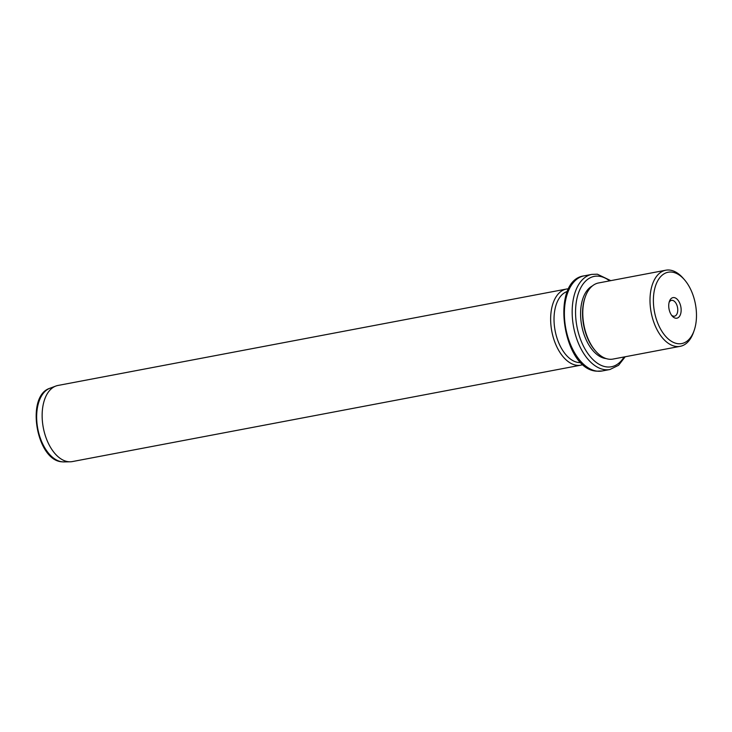 <?xml version="1.0" encoding="UTF-8"?>
<svg xmlns="http://www.w3.org/2000/svg" width="732" height="732" viewBox="0 0 732 732"><rect width="100%" height="100%" fill="white"/><g stroke="black" fill="none" stroke-linecap="round" stroke-linejoin="round"><path stroke-width="1.1" d="M669.103 302.408A8.043 4.612 79.3 0 1 671.491 300.376A8.043 4.612 79.3 0 1 676.606 304.466A8.043 4.612 -100.7 0 1 674.483 316.178A8.043 4.612 -100.7 0 1 671.519 315.163M677.951 343.701A36.316 20.825 79.3 0 0 694.092 330.663A36.316 20.825 79.3 0 0 684.438 279.716A36.316 20.825 79.3 0 0 671.921 272.112A36.316 20.825 79.3 0 0 653.594 305.372A36.316 20.825 79.3 0 0 677.951 343.701M670.228 312.866A10.468 6.002 79.3 0 0 672.196 316.032A10.468 6.002 79.3 0 0 679.854 315.803A10.468 6.002 79.3 0 0 679.644 302.947A10.468 6.002 79.3 0 0 669.414 301.346A10.468 6.002 79.3 0 0 670.228 312.866M694.092 330.663L693.424 332.548A38.732 22.216 -100.7 0 1 680.202 346.327A38.732 22.216 -100.7 0 1 676.203 346.465A38.732 22.216 -100.7 0 1 650.602 308.995A38.732 22.216 -100.7 0 1 665.772 270.218A38.732 22.216 -100.7 0 1 669.771 270.09A38.732 22.216 -100.7 0 1 683.121 278.206L684.438 279.716M665.772 270.218L598.556 282.964A38.732 22.216 79.3 0 0 585.335 296.753A38.732 22.216 79.3 0 0 595.638 351.086A38.732 22.216 79.3 0 0 608.987 359.202A38.732 22.216 79.3 0 0 612.986 359.073L680.202 346.327M585.335 296.753L585.005 297.695A37.524 21.521 79.3 0 0 594.979 350.335L595.638 351.086M592.408 285.91A37.524 21.521 79.3 0 0 581.666 325.401A37.524 21.521 79.3 0 0 605.968 358.561A37.524 21.521 79.3 0 0 606.188 358.589M567.492 291.4A36.316 20.825 79.3 0 0 554.755 328.595A36.316 20.825 79.3 0 0 578.591 362.541A36.316 20.825 79.3 0 0 580.988 362.596M583.038 364.545A38.732 22.216 -100.7 0 1 580.842 365.167A38.732 22.216 -100.7 0 1 576.843 365.295A38.732 22.216 -100.7 0 1 551.242 327.835A38.732 22.216 -100.7 0 1 566.412 289.058A38.732 22.216 -100.7 0 1 568.691 288.838M566.412 289.058L57.901 385.471A38.732 22.216 79.3 0 0 55.788 386.066A38.732 22.216 79.3 0 0 43.023 426.134A38.732 22.216 79.3 0 0 68.332 461.709A38.732 22.216 79.3 0 0 70.153 461.8A38.732 22.216 79.3 0 0 72.331 461.581L580.842 365.167M609.61 280.868A45.997 26.379 79.3 0 0 599.032 276.229A45.997 26.379 79.3 0 0 575.819 318.365A45.997 26.379 79.3 0 0 606.663 366.915A45.997 26.379 79.3 0 0 624.048 356.978M610.772 280.649L597.367 274.198L591.886 274.372A48.413 27.77 79.3 0 0 572.918 322.849A48.413 27.77 79.3 0 0 604.916 369.678A48.413 27.77 79.3 0 0 609.921 369.514L618.577 365.286L625.201 356.758M602.125 370.987L596.644 371.17C562.377 369.45 549.915 280.155 584.09 275.854A48.413 27.77 79.3 0 0 565.131 324.322A48.413 27.77 79.3 0 0 597.129 371.151A48.413 27.77 79.3 0 0 602.125 370.987L609.921 369.514M63.894 461.91L61.918 461.81C36.28 460.419 25.437 395.719 49.932 388.253A37.661 21.603 79.3 0 0 37.515 427.223A37.661 21.603 79.3 0 0 62.129 461.819A37.661 21.603 79.3 0 0 63.894 461.91L70.153 461.8M584.09 275.854L591.886 274.372M49.932 388.253L55.788 386.066"/></g></svg>
